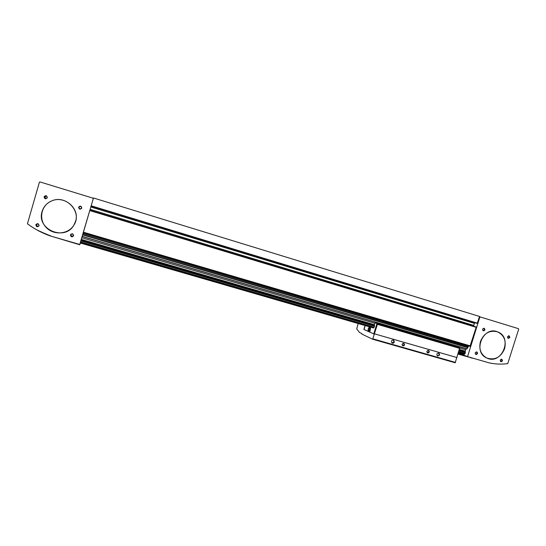 <?xml version="1.0" encoding="UTF-8"?>
<svg xmlns="http://www.w3.org/2000/svg" width="546" height="546" viewBox="0 0 546 546"><rect width="100%" height="100%" fill="white"/><g stroke="black" fill="none" stroke-linecap="round" stroke-linejoin="round"><path stroke-width="0.82" d="M469.983 346.355L83.163 232.773L469.963 346.355L476.18 327.313L89.851 210.217L80.788 240.888L374.515 326.235L80.815 240.786M479.552 316.455L93.468 197.98L91.052 206.142L477.211 323.444L479.552 316.455M459.097 350.812L465.376 352.634L465.103 353.508L464.312 354.299L458.531 352.62M80.46 242.001L374.174 327.218L373.546 327.996L80.173 242.984L80.788 240.888M465.103 353.508L458.824 351.685M374.174 327.218L80.487 241.905M466.96 348.935L82.091 236.459L466.96 348.935L468.202 346.669L82.917 233.668M468.686 345.98L468.202 346.669M465.376 352.634L465.137 351.126L466.243 348.723M474.699 322.679L474.358 323.368L90.827 206.995L89.872 210.224M473.614 326.187L474.358 323.368M91.073 206.156L90.827 206.995M464.632 353.972L458.654 352.238M373.826 327.648L80.303 242.54M465.035 353.576L458.797 351.767M465.356 352.532L459.125 350.723M465.267 351.945L459.282 350.204M374.508 326.133L374.474 325.539L80.999 240.185M465.137 351.126L459.507 349.488M374.474 325.539L374.426 324.72L81.245 239.36M465.581 349.72L459.882 348.055M374.426 324.72L374.877 323.252L81.729 237.728M80.269 243.011L93.223 198.785L92.847 198.116L39.878 181.907L39.387 182.282L27.437 223.805C34.466 229.006 42.069 233.053 50.246 235.933L79.696 244.451M75.566 221.321L73.792 225.252C68.264 234.398 53.665 235.606 46.123 227.395C38.343 219.376 41.107 205.371 51.338 201.085C64.114 194.874 80.085 208.401 75.566 221.321M39.107 225.696C37.435 227.348 36.343 227.027 35.831 224.74C37.503 223.089 38.595 223.403 39.107 225.696M47.345 197.727C45.673 199.372 44.581 199.044 44.076 196.737C45.748 195.093 46.84 195.427 47.345 197.727M73.614 235.756C71.97 237.394 70.905 237.087 70.414 234.828C72.058 233.19 73.123 233.504 73.614 235.756M81.791 208.135C80.146 209.76 79.081 209.439 78.597 207.166C80.235 205.542 81.299 205.862 81.791 208.135M81.504 208.046L81.313 208.429C79.511 209.261 78.781 208.715 79.136 206.797C80.576 206.013 81.361 206.429 81.504 208.046M80.494 208.947C79.416 208.852 78.938 208.292 79.054 207.255L80.303 206.34M73.335 235.66L73.239 235.886C71.615 236.978 70.809 236.561 70.83 234.63C72.256 233.592 73.089 233.934 73.335 235.66M73.464 235.585C72.058 236.671 71.226 236.343 70.96 234.609L71.103 234.295M47.065 197.645L46.246 198.498C44.212 198.212 43.885 197.365 45.27 195.959C46.54 195.857 47.14 196.424 47.065 197.645M45.789 198.573L44.915 196.942L46.26 196.021M38.834 225.6L38.357 226.269C36.35 226.583 35.783 225.867 36.657 224.126C38.077 223.669 38.8 224.16 38.834 225.6M38.275 226.331C37.155 226.256 36.657 225.696 36.766 224.631L37.36 223.88M79.709 244.424L80.282 243.018M52.177 236.493L79.784 244.765L80.364 243.038M36.964 229.955L49.154 235.544M42.131 211.398C35.995 229.286 64.742 241.578 73.792 225.252C82.876 212.312 66.011 193.898 51.338 201.085C46.71 203.214 43.639 206.654 42.131 211.398M489.175 362.878C495.29 364.196 501.474 364.448 507.739 363.622L518.68 329.211L518.447 328.665L480.316 316.973L479.784 317.287L467.553 356.627L489.175 362.878M458.428 352.962L467.553 356.627M504.606 348.676C500.825 357.398 494.874 360.51 486.759 358.005C472.229 352.02 483.244 325.491 497.611 331.872C504.088 335.169 506.415 340.772 504.606 348.676M502.497 360.831C498.641 364.421 501.344 355.774 502.497 360.831M509.807 337.428C505.951 341.004 508.654 332.343 509.807 337.428M477.559 353.555C476.248 354.996 475.464 354.763 475.191 352.866C476.501 351.433 477.286 351.658 477.559 353.555M484.916 329.907C483.613 331.34 482.828 331.101 482.555 329.197C483.865 327.764 484.65 328.003 484.916 329.907M484.582 329.804L483.203 330.569C482.275 329.388 482.548 328.685 484.022 328.46L484.582 329.804M477.224 353.446L475.784 354.19C474.924 352.962 475.238 352.272 476.713 352.136L477.224 353.446M509.466 337.326L508.121 338.083C507.207 336.923 507.473 336.227 508.913 335.995L509.466 337.326M502.163 360.722L500.757 361.466C499.911 360.258 500.211 359.575 501.665 359.425L502.163 360.722M467.315 356.531L458.142 353.876M480.446 341.503C478.685 349.044 480.787 354.545 486.759 358.005C501.617 365.629 513.37 337.332 497.611 331.872C489.742 329.886 484.022 333.101 480.446 341.503M372.665 339.237L455.187 362.776L459.746 347.782L375.136 322.809L377.354 323.737L377.395 324.372L372.665 339.237L361.902 334.118L361.916 333.62L359.514 332.487L356.702 328.869L358.183 323.546M374.877 323.252L375.136 322.809M374.235 327.143L374.515 326.235M365.062 325.539L363.868 329.429L373.778 333.934L376.958 323.573M394.328 342.008C393.843 343.093 393.086 343.434 392.062 343.038C390.888 341.113 391.414 340.144 393.646 340.131L394.328 342.008M439.667 355.002L437.51 356.047C436.329 354.204 436.814 353.235 438.977 353.146L439.667 355.002M429.299 352.033C427.962 353.494 427.143 353.262 426.849 351.331C428.194 349.87 429.006 350.102 429.299 352.033M404.566 344.942C403.207 346.417 402.375 346.178 402.068 344.226C403.433 342.751 404.265 342.99 404.566 344.942M455.535 362.428L372.979 338.861M457.036 357.589L374.515 333.852M456.995 357.569L374.481 333.838M404.245 344.833L402.668 345.563C401.842 344.219 402.204 343.543 403.76 343.516L404.245 344.833M428.972 351.924L427.443 352.655C426.61 351.344 426.958 350.668 428.487 350.614L428.972 351.924M438.656 353.03L439.237 354.818L437.394 355.978M393.338 340.008L393.953 341.837L391.994 342.997M370.249 327.17L370.393 329.668L369.662 332.036L373.785 333.913M368.898 331.074L368.762 331.518L369.697 331.941M368.762 331.518L363.868 329.429M365.206 325.58L364.011 329.47M368.277 330.726L368.093 331.326M370.188 327.156L369.676 327.375M368.441 330.944L368.639 330.555L368.127 330.473L369.942 331.149M369.287 330.303L369.342 329.334L368.639 330.555L370.127 330.542M369.847 328.494L369.471 327.853L369.342 329.334L369.847 328.494L370.598 328.712M368.912 327.586L370.57 327.634M369.546 327.341L369.035 327.511M369.26 329.293L368.878 330.105C368.202 330.699 368.004 330.289 368.277 328.856C368.775 327.655 369.144 327.429 369.396 328.187L369.26 329.293M368.127 330.473L368.195 328.822L368.898 327.6M476.18 327.313L89.735 210.579M470.393 345.925L83.333 232.186M467.84 347.72L82.548 234.903M467.076 348.86L82.125 236.343M477.463 323.184L91.155 205.787M467.936 347.515L82.623 234.65M473.73 325.402L90.131 209.357M476.119 326.952L89.844 210.224M38.397 230.821L51.672 236.35M479.333 317.158L479.784 317.287M479.47 316.728L480.303 316.967M474.119 358.524L470.447 357.712M459.746 347.782L377.354 323.737M459.841 348.416L377.395 324.372M477.218 323.444L91.052 206.142M45.27 195.959L45.789 196.075M36.657 224.126L37.264 223.942M476.201 359.125L458.067 354.129"/></g></svg>
